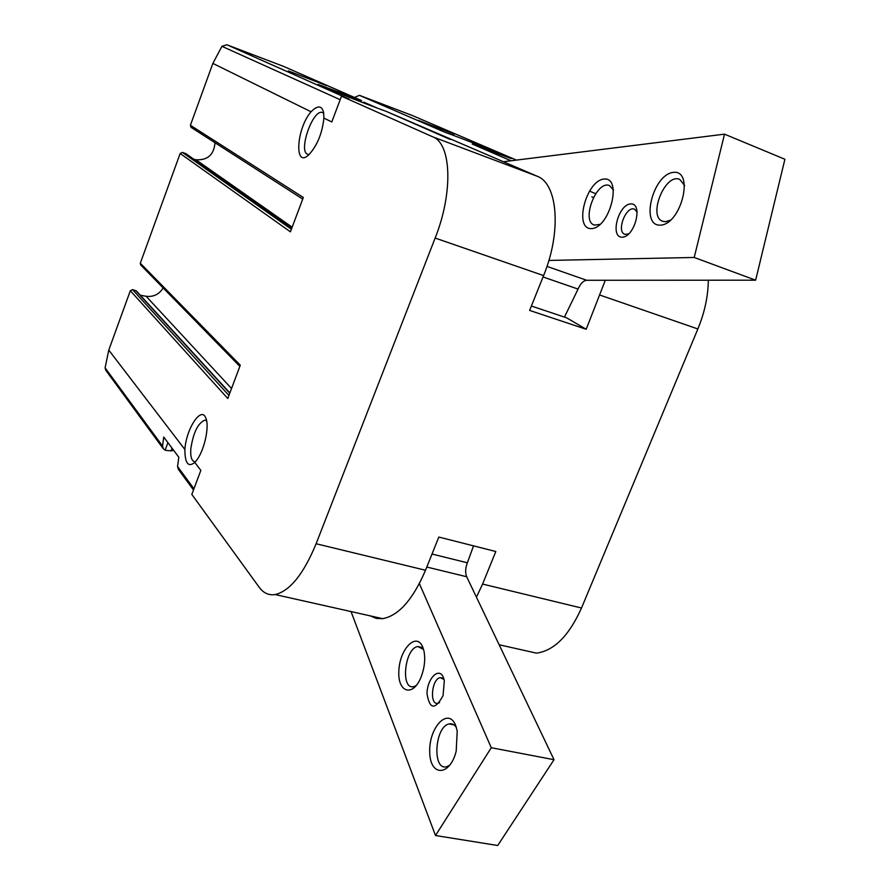 <?xml version="1.0" encoding="UTF-8"?>
<svg xmlns="http://www.w3.org/2000/svg" width="890" height="890" viewBox="0 0 890 890"><rect width="100%" height="100%" fill="white"/><g stroke="black" fill="none" stroke-linecap="round" stroke-linejoin="round"><path stroke-width="1.33" d="M284.032 66.594L361.596 100.592L318.464 84.517C311.6 82.614 365.212 103.885 386.293 111.417L537.282 176.276C557.808 183.729 561.69 231.856 543.59 275.589L529.628 310.421L586.198 329.278L566.596 317.819L531.397 306.026M708.318 280.205C708.129 296.225 704.646 312.479 697.871 328.966L581.504 608.015L482.58 584.062L495.819 551.511L438.815 537.059L425.52 570.245C412.993 599.482 398.742 615.624 382.733 618.672L376.225 618.394L370.284 615.88M482.58 584.062L476.439 597.19M605.3 280.272L586.198 329.278M593.441 197.458L591.817 196.846L593.363 197.591M537.282 176.276L432.796 136.86C451.43 143.579 453.355 192.607 435.143 238.053L316.117 543.745C303.579 574.083 289.929 591.016 275.177 594.565C268.791 595.532 263.44 593.085 259.157 587.222L191.817 494.417L200.851 470.376L194.765 462.422C188.235 467.651 184.942 463.345 184.875 449.506C186.155 428.513 201.674 405.217 205.946 418.389C209.729 427.089 203.843 452.242 195.856 461.22L194.765 462.422M326.363 85.529L288.349 70.9L326.363 85.529M283.854 66.505L226.872 44.767L221.933 46.313L212.866 63.413L190.393 125.29L191.061 127.348L302.722 199.093M226.872 44.767L349.014 99.068L341.482 96.209L331.792 121.963L323.882 118.07L323.66 112.73C321.957 105.409 317.752 105.087 311.055 111.762L212.866 63.413M432.796 136.86L341.482 96.209M386.293 111.417L450.229 139.452M412.248 115.478L359.449 95.33L354.443 97.455M172.004 448.126L170.991 450.863L165.673 450.373L163.326 448.805L162.536 446.046L163.738 437.057L178.812 457.226L177.555 466.482L178.345 469.319L193.486 489.967M170.991 450.863L173.75 450.451M228.93 395.438L132.532 289.606L130.329 290.73L108.769 350.093L105.098 367.859L105.821 370.329L163.326 448.805M291.386 229.264L182.372 152.39L180.158 153.492L140.309 263.229L140.665 264.942L239.855 366.38M182.372 152.39L185.988 153.714L291.831 228.074M193.976 159.321L195.922 159.755C207.659 160.411 214.012 154.738 214.98 142.723M132.532 289.606L136.459 291.019L229.865 392.946M140.309 295.224L146.127 296.281C153.481 297.149 159.154 294.368 163.148 287.948M595.666 193.697L589.402 191.016M359.449 95.33L444.878 132.232C464.547 139.274 517.846 160.456 510.66 158.398L472.19 144.035L510.971 160.779M454.212 134.179L418.5 120.395L454.212 134.179M323.882 118.07C322.336 133.011 317.407 145.148 309.097 154.504C293.989 169.556 296.147 128.794 311.055 111.762M190.393 125.29L303.334 197.48L290.418 231.834L180.158 153.492M140.309 263.229L240.3 365.189L227.784 398.498L130.329 290.73M581.504 608.015C569.066 635.716 554.047 650.757 536.459 653.138L522.519 650.011M195.422 461.721L195.099 461.743C191.739 461.387 190.304 457.104 190.794 448.905C193.275 432.584 197.969 422.995 204.9 420.136L206.591 420.725M309.142 154.46L307.996 154.359C297.638 152.457 312.857 108.435 322.48 112.552L323.749 113.353M473.524 545.859L467.372 562.792C465.348 568.165 465.114 572.815 466.683 576.742L554.014 759.704L497.71 845.5L435.51 835.521L351.049 611.575M554.014 759.704L491.28 747.722L435.51 835.521M419.379 583.64L491.28 747.722M443.342 677.368L444.321 680.716L443.053 695.635C435.021 710.22 429.67 709.575 427.011 693.688C427.111 678.592 438.959 666.566 443.342 677.368M422.739 647.052L423.963 650.99C425.487 659.067 424.586 667.611 421.259 676.623C413.183 697.727 397.285 692.743 398.876 670.504C399.821 648.61 416.587 631.733 422.739 647.052M455.569 725.161L457.215 730.946L456.192 751.16C449.806 776.981 429.67 776.592 429.714 751.605C428.991 727.186 448.226 707.016 455.569 725.161L449.183 723.915C452.031 723.303 454.445 724.516 456.414 727.553M449.962 765.033L446.914 766.635C431.973 771.597 434.576 726.362 449.183 723.915M416.286 685.534L413.683 686.635C400.133 690.006 404.783 647.642 417.955 646.552L423.573 649.455M439.571 702.599L438.036 703.256C429.225 705.67 431.606 678.692 440.239 677.657L444.043 679.448M622.288 237.196C634.926 236.885 643.426 202.753 630.621 203.899C618.094 204.644 609.772 237.819 622.288 237.196M591.538 228.608C609.895 228.007 622.711 176.854 604.021 179.046C585.909 180.614 573.505 229.62 591.538 228.608M660.369 225.159C681.239 224.458 694.701 169.879 673.463 172.36C652.904 174.151 639.899 226.294 660.369 225.159M548.874 260.436L694.211 257.466L724.516 134.156L503.84 161.668M694.211 257.466L755.643 280.183L784.902 159.266L724.516 134.156M564.46 317.107L578.066 289.072C580.436 283.599 583.317 280.661 586.71 280.283L755.643 280.183M684.721 185.643L679.771 179.435C665.119 172.515 647.33 217.004 662.95 221.332L665.731 221.699L670.749 220.086M613.544 190.06L609.439 185.565C596.367 179.88 580.647 221.732 594.542 225.103L600.26 224.325M637.273 212.087L634.481 209.15C625.881 205.546 615.936 232.157 625.047 234.359L628.818 233.881M361.351 100.492L283.676 66.439M543.59 275.589L435.143 238.053M425.52 570.245L316.117 543.745M377.582 108.213L363.821 102.172M193.931 488.777L177.555 466.482M340.158 99.702L221.933 46.313M162.536 446.046L105.098 367.859M184.875 449.506L108.769 350.093M412.115 115.422L516.445 160.1L411.992 115.366M697.871 328.966L600.082 295.135M292.165 227.195L195.922 159.755M291.798 228.152L185.587 153.503M231.545 388.496L146.127 296.281M229.765 393.235L135.747 290.574M167.921 442.653L165.117 450.195M467.372 562.792L432.006 554.036M466.683 576.742L426.8 567.041M543.034 276.968L578.066 289.072M546.983 266.399L586.71 280.283M382.733 618.672L275.177 594.565M536.459 653.138L499.157 644.772M204.9 420.136L206.258 420.514M417.955 646.552L422.984 647.642M440.239 677.657L443.732 678.391"/></g></svg>
